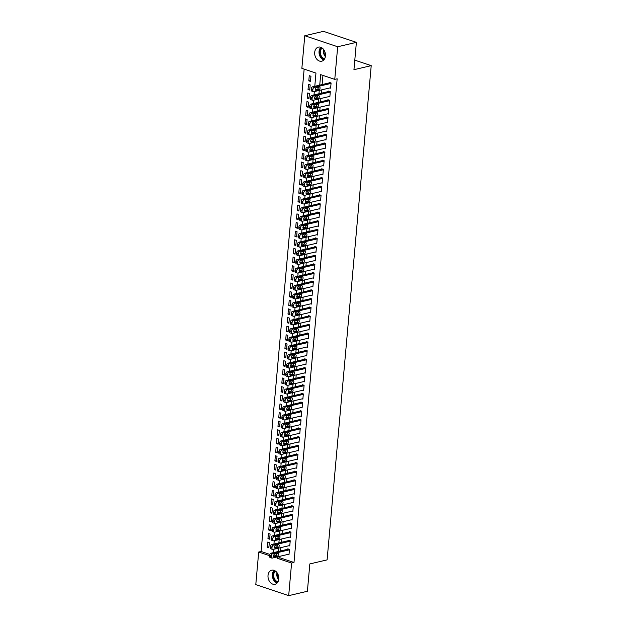 <?xml version="1.0" encoding="UTF-8"?>
<svg xmlns="http://www.w3.org/2000/svg" width="627" height="627" viewBox="0 0 627 627"><rect width="100%" height="100%" fill="white"/><g stroke="black" fill="none" stroke-linecap="round" stroke-linejoin="round"><path stroke-width="0.94" d="M325.444 55.96A7.226 5.29 76.8 0 1 321.722 61.195A7.226 5.29 76.8 0 1 314.699 52.362A7.226 5.29 76.8 0 1 318.422 47.127A7.226 5.29 76.8 0 1 325.444 55.96M278.764 579.027A7.226 5.29 76.8 0 1 275.041 584.27A7.226 5.29 76.8 0 1 268.019 575.429A7.226 5.29 76.8 0 1 271.742 570.194A7.226 5.29 76.8 0 1 278.764 579.027M304.142 69.111L261.098 551.47L258.7 552.026L269.555 555.663M314.785 86.283L315.961 73.069L301.861 68.343L304.777 35.739L337.679 46.759L334.763 79.363L320.663 74.637L319.731 85.123M337.679 46.759L356.387 42.362L323.485 31.35L304.777 35.739M356.387 42.362L353.942 69.699L371.215 65.647L327.106 559.872L309.832 563.924L307.395 591.261L288.686 595.65L255.785 584.638L258.7 552.026M371.215 65.647L354.796 60.153M308.029 89.504L309.707 90.069L310.169 84.88L308.492 84.324L308.029 89.504L309.793 89.089M306.485 106.778L308.163 107.342L308.625 102.154L306.948 101.598L306.485 106.778L308.257 106.363M304.949 124.052L306.627 124.616L307.089 119.428L305.412 118.871L304.949 124.052L306.713 123.637M303.405 141.326L305.083 141.89L305.545 136.702L303.868 136.145L303.405 141.326L305.169 140.91M301.861 158.6L303.539 159.164L304.001 153.983L302.324 153.419L301.861 158.6L303.625 158.184M300.317 175.873L302.002 176.438L302.465 171.257L300.78 170.693L300.317 175.873L302.089 175.458M298.781 193.147L300.458 193.712L300.921 188.531L299.244 187.967L298.781 193.147L300.545 192.732M297.237 210.421L298.914 210.985L299.377 205.805L297.7 205.241L297.237 210.421L299.001 210.006M295.693 227.695L297.37 228.259L297.833 223.079L296.156 222.514L295.693 227.695L297.464 227.287M294.157 244.969L295.834 245.533L296.297 240.353L294.619 239.788L294.157 244.969L295.92 244.561M292.613 262.251L294.29 262.807L294.753 257.626L293.075 257.062L292.613 262.251L294.377 261.835M291.069 279.524L292.746 280.081L293.209 274.9L291.531 274.336L291.069 279.524L292.833 279.109M289.525 296.798L291.21 297.355L291.673 292.174L289.987 291.61L289.525 296.798L291.296 296.383M287.989 314.072L289.666 314.629L290.129 309.448L288.451 308.892L287.989 314.072L289.752 313.657M286.445 331.346L288.122 331.91L288.585 326.722L286.907 326.165L286.445 331.346L288.208 330.931M284.901 348.62L286.586 349.184L287.048 343.996L285.363 343.439L284.901 348.62L286.672 348.204M283.365 365.894L285.042 366.458L285.504 361.27L283.827 360.713L283.365 365.894L285.128 365.478M281.821 383.168L283.498 383.732L283.96 378.551L282.283 377.987L281.821 383.168L283.584 382.752M280.277 400.441L281.954 401.006L282.416 395.825L280.739 395.261L280.277 400.441L282.048 400.026M278.741 417.715L280.418 418.28L280.88 413.099L279.203 412.535L278.741 417.715L280.504 417.3M277.197 434.989L278.874 435.553L279.336 430.373L277.659 429.808L277.197 434.989L278.96 434.574M275.653 452.263L277.33 452.827L277.792 447.647L276.115 447.082L275.653 452.263L277.416 451.848M274.109 469.537L275.794 470.101L276.256 464.921L274.571 464.356L274.109 469.537L275.88 469.129M272.573 486.811L274.25 487.375L274.712 482.194L273.035 481.63L272.573 486.811L274.336 486.403M271.029 504.092L272.706 504.649L273.168 499.468L271.491 498.904L271.029 504.092L272.792 503.677M269.485 521.366L271.162 521.923L271.624 516.742L269.947 516.178L269.485 521.366L271.256 520.951M267.948 538.64L269.626 539.196L270.088 534.016L268.411 533.452L267.948 538.64L269.712 538.225M261.098 551.47L269.806 554.386M267.173 547.277L268.85 547.833L269.312 542.653L267.635 542.096L267.173 547.277L268.936 546.862M268.717 530.003L270.394 530.56L270.856 525.379L269.179 524.815L268.717 530.003L270.48 529.588M270.261 512.729L271.938 513.286L272.4 508.105L270.723 507.541L270.261 512.729L272.024 512.314M271.797 495.455L273.482 496.012L273.944 490.831L272.259 490.267L271.797 495.455L273.568 495.04M273.341 478.174L275.018 478.738L275.48 473.557L273.803 472.993L273.341 478.174L275.104 477.766M274.885 460.9L276.562 461.464L277.024 456.284L275.347 455.719L274.885 460.9L276.648 460.492M276.421 443.626L278.106 444.19L278.568 439.01L276.883 438.445L276.421 443.626L278.192 443.211M277.965 426.352L279.642 426.916L280.104 421.736L278.427 421.172L277.965 426.352L279.728 425.937M279.509 409.078L281.186 409.643L281.648 404.462L279.971 403.898L279.509 409.078L281.272 408.663M281.053 391.804L282.73 392.369L283.192 387.188L281.515 386.624L281.053 391.804L282.816 391.389M282.589 374.531L284.266 375.095L284.729 369.906L283.051 369.35L282.589 374.531L284.36 374.115M284.133 357.257L285.81 357.821L286.273 352.633L284.595 352.076L284.133 357.257L285.896 356.841M285.677 339.983L287.354 340.547L287.817 335.359L286.139 334.802L285.677 339.983L287.44 339.568M287.213 322.709L288.898 323.266L289.36 318.085L287.675 317.528L287.213 322.709L288.984 322.294M288.757 305.435L290.434 305.992L290.897 300.811L289.219 300.247L288.757 305.435L290.52 305.02M290.301 288.161L291.978 288.718L292.441 283.537L290.763 282.973L290.301 288.161L292.064 287.746M291.845 270.888L293.522 271.444L293.985 266.263L292.307 265.699L291.845 270.888L293.608 270.472M293.381 253.606L295.058 254.17L295.521 248.99L293.844 248.425L293.381 253.606L295.152 253.198M294.925 236.332L296.602 236.896L297.065 231.716L295.388 231.151L294.925 236.332L296.689 235.924M296.469 219.058L298.146 219.622L298.609 214.442L296.932 213.878L296.469 219.058L298.233 218.643M298.005 201.784L299.69 202.349L300.153 197.168L298.468 196.604L298.005 201.784L299.777 201.369M299.549 184.51L301.226 185.075L301.689 179.894L300.012 179.33L299.549 184.51L301.313 184.095M301.093 167.237L302.77 167.801L303.233 162.62L301.556 162.056L301.093 167.237L302.857 166.821M302.629 149.963L304.314 150.527L304.777 145.346L303.1 144.782L302.629 149.963L304.401 149.547M304.173 132.689L305.851 133.253L306.313 128.065L304.636 127.508L304.173 132.689L305.937 132.273M305.717 115.415L307.395 115.979L307.857 110.791L306.18 110.234L305.717 115.415L307.481 115M307.261 98.141L308.939 98.705L309.401 93.517L307.724 92.961L307.261 98.141L309.025 97.726M308.797 80.867L310.483 81.424L310.945 76.243L309.26 75.687L308.797 80.867L310.569 80.452M280.026 556.259L279.893 557.764L293.992 562.482L337.161 78.798L334.763 79.363M293.992 562.482L291.594 563.046L288.686 595.65M273.16 552.693L273.458 549.346M273.928 544.056L274.226 540.709M274.704 535.419L275.002 532.072M275.472 526.782L275.77 523.435M276.241 518.145L276.538 514.798M277.016 509.5L277.314 506.161M277.785 500.863L278.082 497.524M278.553 492.226L278.85 488.888M279.328 483.589L279.626 480.251M280.097 474.952L280.394 471.614M280.865 466.316L281.162 462.977M281.641 457.679L281.938 454.34M282.409 449.042L282.706 445.703M283.177 440.405L283.482 437.066M283.953 431.768L284.25 428.429M284.721 423.131L285.019 419.792M285.497 414.494L285.794 411.155M286.265 405.857L286.563 402.518M287.033 397.22L287.331 393.881M287.809 388.583L288.106 385.244M288.577 379.946L288.875 376.6M289.345 371.309L289.643 367.963M290.121 362.672L290.419 359.326M290.889 354.036L291.187 350.689M291.657 345.399L291.955 342.052M292.433 336.762L292.731 333.415M293.201 328.125L293.499 324.778M293.969 319.488L294.267 316.141M294.745 310.851L295.043 307.504M295.513 302.214L295.811 298.867M296.281 293.577L296.587 290.23M297.057 284.94L297.355 281.594M297.825 276.295L298.123 272.957M298.601 267.658L298.899 264.32M299.369 259.022L299.667 255.683M300.137 250.385L300.435 247.046M300.913 241.748L301.211 238.409M301.681 233.111L301.979 229.772M302.449 224.474L302.747 221.135M303.225 215.837L303.523 212.498M303.993 207.2L304.291 203.861M304.761 198.563L305.059 195.224M305.537 189.926L305.835 186.587M306.305 181.289L306.603 177.95M307.073 172.652L307.371 169.314M307.849 164.015L308.147 160.677M308.617 155.378L308.915 152.04M309.393 146.742L309.691 143.403M310.161 138.105L310.459 134.758M310.929 129.468L311.227 126.121M311.705 120.831L312.003 117.484M312.473 112.194L312.771 108.847M313.241 103.557L313.539 100.21M314.017 94.92L314.315 91.573M277.628 556.823L277.495 558.32L291.594 563.046M319.261 90.413L318.955 93.76M318.485 99.05L318.187 102.397M317.717 107.687L317.419 111.034M316.941 116.324L316.643 119.671M316.173 124.961L315.875 128.308M315.405 133.598L315.107 136.945M314.629 142.235L314.331 145.582M313.861 150.88L313.563 154.218M313.092 159.517L312.795 162.855M312.317 168.154L312.019 171.492M311.548 176.79L311.251 180.129M310.78 185.427L310.483 188.766M310.004 194.064L309.707 197.403M309.236 202.701L308.939 206.04M308.468 211.338L308.163 214.677M307.692 219.975L307.395 223.314M306.924 228.612L306.627 231.951M306.148 237.249L305.851 240.588M305.38 245.886L305.083 249.225M304.612 254.523L304.314 257.862M303.836 263.16L303.539 266.499M303.068 271.797L302.77 275.135M302.3 280.434L302.002 283.78M301.524 289.071L301.226 292.417M300.756 297.707L300.458 301.054M299.988 306.344L299.69 309.691M299.212 314.981L298.914 318.328M298.444 323.618L298.146 326.965M297.676 332.255L297.378 335.602M296.9 340.892L296.602 344.239M296.132 349.529L295.834 352.876M295.364 358.166L295.058 361.513M294.588 366.803L294.29 370.149M293.82 375.44L293.522 378.786M293.044 384.085L292.746 387.423M292.276 392.721L291.978 396.06M291.508 401.358L291.21 404.697M290.732 409.995L290.434 413.334M289.964 418.632L289.666 421.971M289.196 427.269L288.898 430.608M288.42 435.906L288.122 439.245M287.652 444.543L287.354 447.882M286.884 453.18L286.586 456.519M286.108 461.817L285.81 465.156M285.34 470.454L285.042 473.793M284.572 479.091L284.274 482.429M283.796 487.728L283.498 491.066M283.028 496.365L282.73 499.703M282.26 505.001L281.954 508.34M281.484 513.638L281.186 516.985M280.716 522.275L280.418 525.622M279.94 530.912L279.642 534.259M279.172 539.549L278.874 542.896M278.404 548.186L278.106 551.533M279.893 557.764L277.495 558.32M322.944 75.405L322.129 84.559M321.659 89.849L321.353 93.196M320.883 98.494L320.585 101.833M320.115 107.131L319.817 110.47M319.339 115.768L319.041 119.106M318.571 124.405L318.273 127.743M317.803 133.042L317.505 136.38M317.027 141.678L316.729 145.017M316.259 150.315L315.961 153.654M315.491 158.952L315.193 162.291M314.715 167.589L314.417 170.928M313.947 176.226L313.649 179.565M313.179 184.863L312.881 188.202M312.403 193.5L312.105 196.839M311.635 202.137L311.337 205.476M310.867 210.774L310.569 214.113M310.091 219.411L309.793 222.75M309.323 228.048L309.025 231.387M308.555 236.685L308.249 240.031M307.779 245.322L307.481 248.668M307.011 253.959L306.713 257.305M306.235 262.595L305.937 265.942M305.467 271.232L305.169 274.579M304.698 279.869L304.401 283.216M303.923 288.506L303.625 291.853M303.154 297.143L302.857 300.49M302.386 305.78L302.089 309.127M301.611 314.417L301.313 317.764M300.842 323.054L300.545 326.401M300.074 331.691L299.777 335.037M299.298 340.336L299.001 343.674M298.53 348.973L298.233 352.311M297.762 357.609L297.464 360.948M296.986 366.246L296.689 369.585M296.218 374.883L295.92 378.222M295.45 383.52L295.145 386.859M294.674 392.157L294.377 395.496M293.906 400.794L293.608 404.133M293.13 409.431L292.833 412.77M292.362 418.068L292.064 421.407M291.594 426.705L291.296 430.044M290.818 435.342L290.52 438.681M290.05 443.979L289.752 447.317M289.282 452.616L288.984 455.954M288.506 461.253L288.208 464.591M287.738 469.889L287.44 473.236M286.97 478.526L286.672 481.873M286.194 487.163L285.896 490.51M285.426 495.8L285.128 499.147M284.658 504.437L284.352 507.784M283.882 513.074L283.584 516.421M283.114 521.711L282.816 525.058M282.338 530.348L282.04 533.695M281.57 538.985L281.272 542.331M280.802 547.622L280.504 550.968M329.88 87.921L330.625 88.172L331.087 82.991L329.402 82.427L329.371 82.858M329.112 96.558L329.849 96.809L330.311 91.628L328.634 91.064L328.595 91.495M328.336 105.195L329.081 105.446L329.543 100.265L327.866 99.701L327.827 100.132M327.568 113.832L328.313 114.083L328.775 108.902L327.09 108.338L327.051 108.769M326.792 122.469L327.537 122.72L327.999 117.539L326.322 116.975L326.283 117.406M326.024 131.106L326.769 131.356L327.231 126.176L325.554 125.612L325.515 126.043M325.256 139.743L326.001 139.993L326.463 134.813L324.778 134.249L324.739 134.68M324.48 148.387L325.225 148.63L325.687 143.45L324.01 142.885L323.971 143.317M323.712 157.024L324.457 157.267L324.919 152.087L323.242 151.522L323.203 151.953M322.944 165.661L323.681 165.904L324.143 160.724L322.466 160.159L322.427 160.59M322.168 174.298L322.913 174.541L323.375 169.361L321.698 168.796L321.659 169.235M321.4 182.935L322.145 183.178L322.607 177.997L320.93 177.433L320.891 177.872M320.632 191.572L321.369 191.815L321.831 186.634L320.154 186.07L320.115 186.509M319.856 200.209L320.601 200.452L321.063 195.271L319.386 194.715L319.347 195.146M319.088 208.846L319.833 209.089L320.295 203.908L318.618 203.352L318.579 203.783M318.32 217.483L319.057 217.734L319.519 212.545L317.842 211.989L317.803 212.42M317.544 226.12L318.289 226.371L318.751 221.182L317.074 220.626L317.035 221.057M316.776 234.757L317.521 235.007L317.983 229.819L316.298 229.263L316.267 229.694M316.008 243.394L316.745 243.644L317.207 238.456L315.53 237.899L315.491 238.331M315.232 252.03L315.977 252.281L316.439 247.093L314.762 246.536L314.723 246.967M314.464 260.667L315.209 260.918L315.671 255.73L313.986 255.173L313.947 255.604M313.688 269.304L314.433 269.555L314.895 264.375L313.218 263.81L313.179 264.241M312.92 277.941L313.665 278.192L314.127 273.011L312.45 272.447L312.411 272.878M312.152 286.578L312.889 286.829L313.359 281.648L311.674 281.084L311.635 281.515M311.376 295.215L312.121 295.466L312.583 290.285L310.906 289.721L310.867 290.152M310.608 303.852L311.353 304.103L311.815 298.922L310.138 298.358L310.099 298.789M309.84 312.489L310.577 312.74L311.039 307.559L309.362 306.995L309.323 307.426M309.064 321.126L309.809 321.377L310.271 316.196L308.594 315.632L308.555 316.063M308.296 329.763L309.04 330.014L309.503 324.833L307.826 324.269L307.786 324.7M307.528 338.4L308.265 338.651L308.727 333.47L307.05 332.906L307.011 333.337M306.752 347.037L307.496 347.287L307.959 342.107L306.282 341.543L306.242 341.974M305.984 355.674L306.728 355.924L307.191 350.744L305.506 350.179L305.474 350.611M305.216 364.311L305.952 364.561L306.415 359.381L304.738 358.816L304.698 359.247M304.44 372.947L305.184 373.198L305.647 368.018L303.97 367.453L303.93 367.884M303.672 381.584L304.416 381.835L304.879 376.655L303.194 376.09L303.162 376.521M302.904 390.229L303.64 390.472L304.103 385.291L302.426 384.727L302.386 385.158M302.128 398.866L302.872 399.109L303.335 393.928L301.658 393.364L301.618 393.795M301.36 407.503L302.104 407.746L302.567 402.565L300.882 402.001L300.842 402.432M300.584 416.14L301.328 416.383L301.791 411.202L300.114 410.638L300.074 411.077M299.816 424.777L300.56 425.02L301.023 419.839L299.345 419.275L299.306 419.714M299.048 433.414L299.784 433.657L300.247 428.476L298.57 427.912L298.53 428.351M298.272 442.051L299.016 442.294L299.479 437.113L297.801 436.557L297.762 436.988M297.504 450.688L298.248 450.938L298.711 445.75L297.033 445.194L296.994 445.625M296.736 459.325L297.472 459.575L297.935 454.387L296.257 453.83L296.218 454.262M295.96 467.961L296.704 468.212L297.167 463.024L295.489 462.467L295.45 462.898M295.192 476.598L295.936 476.849L296.399 471.661L294.721 471.104L294.682 471.535M294.424 485.235L295.16 485.486L295.623 480.298L293.945 479.741L293.906 480.172M293.648 493.872L294.392 494.123L294.855 488.935L293.177 488.378L293.138 488.809M292.88 502.509L293.624 502.76L294.087 497.579L292.401 497.015L292.37 497.446M292.111 511.146L292.848 511.397L293.311 506.216L291.633 505.652L291.594 506.083M291.336 519.783L292.08 520.034L292.543 514.853L290.865 514.289L290.826 514.72M290.567 528.42L291.312 528.671L291.774 523.49L290.089 522.926L290.05 523.357M289.792 537.057L290.536 537.308L290.999 532.127L289.321 531.563L289.282 531.994M289.023 545.694L289.768 545.945L290.23 540.764L288.553 540.2L288.514 540.631M288.255 554.331L289 554.582L289.462 549.401L287.777 548.837L287.738 549.268M289.031 554.15L272.243 558.085A1.81 1.121 108.5 0 1 271.828 558.077A1.81 1.121 108.5 0 1 271.201 556.643L271.279 555.781A1.81 1.121 108.5 0 1 272.627 553.766L289.423 549.832M288.522 549.087L270.95 553.21L272.627 553.766M274.469 556.807A1.442 0.901 -71.5 0 1 274.14 556.792A1.442 0.901 -71.5 0 1 273.678 555.389A1.442 0.901 -71.5 0 1 274.72 554.041L277.596 553.367A1.442 0.901 -71.5 0 1 277.933 553.375A1.442 0.901 -71.5 0 1 278.396 554.777A1.442 0.901 -71.5 0 1 277.353 556.133L273.866 556.604M276.75 553.563A1.442 0.901 -71.5 0 1 275.676 555.569L273.646 556.047M271.828 558.077L270.143 557.513A1.81 1.121 -71.5 0 1 269.524 556.078L269.602 555.216A1.81 1.121 -71.5 0 1 270.95 553.21M289.807 545.514L273.019 549.448A1.81 1.121 108.5 0 1 272.596 549.44A1.81 1.121 108.5 0 1 271.969 548.006L272.047 547.144A1.81 1.121 108.5 0 1 273.403 545.129L290.191 541.195M289.29 540.45L271.726 544.573L273.403 545.129M275.245 548.17A1.442 0.901 -71.5 0 1 274.908 548.155A1.442 0.901 -71.5 0 1 274.446 546.752A1.442 0.901 -71.5 0 1 275.488 545.404L278.372 544.73A1.442 0.901 -71.5 0 1 278.702 544.738A1.442 0.901 -71.5 0 1 279.164 546.141A1.442 0.901 -71.5 0 1 278.122 547.489L274.634 547.967M277.518 544.926A1.442 0.901 -71.5 0 1 276.444 546.932L274.414 547.41M272.596 549.44L270.919 548.876A1.81 1.121 -71.5 0 1 270.292 547.442L270.37 546.579A1.81 1.121 -71.5 0 1 271.726 544.573M290.575 536.877L273.787 540.811A1.81 1.121 108.5 0 1 273.364 540.803A1.81 1.121 108.5 0 1 272.745 539.369L272.816 538.507A1.81 1.121 108.5 0 1 274.171 536.493L290.959 532.558M290.066 531.814L272.494 535.936L274.171 536.493M276.013 539.533A1.442 0.901 -71.5 0 1 275.676 539.518A1.442 0.901 -71.5 0 1 275.214 538.115A1.442 0.901 -71.5 0 1 276.264 536.767L279.14 536.093A1.442 0.901 -71.5 0 1 279.477 536.101A1.442 0.901 -71.5 0 1 279.94 537.504A1.442 0.901 -71.5 0 1 278.89 538.852L275.402 539.33M278.294 536.289A1.442 0.901 -71.5 0 1 277.212 538.295L275.182 538.765M273.364 540.803L271.687 540.239A1.81 1.121 -71.5 0 1 271.06 538.805L271.138 537.942A1.81 1.121 -71.5 0 1 272.494 535.936M277.737 582.232A6.098 4.46 76.8 0 1 274.869 580.531A6.098 4.46 76.8 0 1 275.057 570.813M275.543 571.142A5.651 4.13 -103.2 0 0 275.371 580.147A5.651 4.13 -103.2 0 0 278.027 581.723M274.203 570.39A6.999 5.126 -103.2 0 0 274.469 581.174A6.999 5.126 -103.2 0 0 277.158 582.992M324.418 59.165A6.098 4.46 76.8 0 1 321.549 57.465A6.098 4.46 76.8 0 1 321.737 47.746M322.231 48.075A5.651 4.13 -103.2 0 0 322.051 57.081A5.651 4.13 -103.2 0 0 324.708 58.648M320.883 47.323A6.999 5.126 -103.2 0 0 321.149 58.099A6.999 5.126 -103.2 0 0 323.845 59.926M291.343 528.24L274.555 532.174A1.81 1.121 108.5 0 1 274.14 532.166A1.81 1.121 108.5 0 1 273.513 530.732L273.591 529.87A1.81 1.121 108.5 0 1 274.94 527.856L291.735 523.921M290.834 523.177L273.262 527.299L274.94 527.856M276.789 530.897A1.442 0.901 -71.5 0 1 276.452 530.881A1.442 0.901 -71.5 0 1 275.99 529.478A1.442 0.901 -71.5 0 1 277.032 528.13L279.908 527.456A1.442 0.901 -71.5 0 1 280.245 527.464A1.442 0.901 -71.5 0 1 280.708 528.867A1.442 0.901 -71.5 0 1 279.666 530.215L276.178 530.685M279.062 527.652A1.442 0.901 -71.5 0 1 277.988 529.658L275.958 530.128M274.14 532.166L272.463 531.602A1.81 1.121 -71.5 0 1 271.836 530.168L271.914 529.306A1.81 1.121 -71.5 0 1 273.262 527.299M292.119 519.603L275.331 523.537A1.81 1.121 108.5 0 1 274.908 523.529A1.81 1.121 108.5 0 1 274.281 522.095L274.36 521.233A1.81 1.121 108.5 0 1 275.715 519.219L292.503 515.284M291.61 514.54L274.038 518.662L275.715 519.219M277.557 522.26A1.442 0.901 -71.5 0 1 277.22 522.244A1.442 0.901 -71.5 0 1 276.758 520.841A1.442 0.901 -71.5 0 1 277.8 519.493L280.684 518.819A1.442 0.901 -71.5 0 1 281.014 518.827A1.442 0.901 -71.5 0 1 281.476 520.23A1.442 0.901 -71.5 0 1 280.434 521.578L276.946 522.048M279.83 519.015A1.442 0.901 -71.5 0 1 278.756 521.021L276.726 521.492M274.908 523.529L273.231 522.965A1.81 1.121 -71.5 0 1 272.604 521.531L272.682 520.669A1.81 1.121 -71.5 0 1 274.038 518.662M292.887 510.966L276.099 514.9A1.81 1.121 108.5 0 1 275.676 514.892A1.81 1.121 108.5 0 1 275.057 513.458L275.128 512.596A1.81 1.121 108.5 0 1 276.483 510.582L293.271 506.647M292.378 505.903L274.806 510.025L276.483 510.582M278.325 513.615A1.442 0.901 -71.5 0 1 277.988 513.607A1.442 0.901 -71.5 0 1 277.526 512.204A1.442 0.901 -71.5 0 1 278.576 510.856L281.452 510.182A1.442 0.901 -71.5 0 1 281.789 510.19A1.442 0.901 -71.5 0 1 282.252 511.593A1.442 0.901 -71.5 0 1 281.202 512.941L277.714 513.411M280.606 510.378A1.442 0.901 -71.5 0 1 279.524 512.384L277.495 512.855M275.676 514.892L273.999 514.328A1.81 1.121 -71.5 0 1 273.372 512.894L273.45 512.032A1.81 1.121 -71.5 0 1 274.806 510.025M293.663 502.329L276.868 506.263A1.81 1.121 108.5 0 1 276.452 506.248A1.81 1.121 108.5 0 1 275.825 504.821L275.904 503.959A1.81 1.121 108.5 0 1 277.252 501.945L294.047 498.01M293.146 497.266L275.574 501.388L277.252 501.945M279.101 504.978A1.442 0.901 -71.5 0 1 278.764 504.97A1.442 0.901 -71.5 0 1 278.302 503.567A1.442 0.901 -71.5 0 1 279.344 502.219L282.221 501.545A1.442 0.901 -71.5 0 1 282.558 501.553A1.442 0.901 -71.5 0 1 283.02 502.956A1.442 0.901 -71.5 0 1 281.978 504.304L278.49 504.774M281.374 501.741A1.442 0.901 -71.5 0 1 280.3 503.747L278.27 504.218M276.452 506.248L274.775 505.691A1.81 1.121 -71.5 0 1 274.148 504.257L274.226 503.395A1.81 1.121 -71.5 0 1 275.574 501.388M294.431 493.692L277.643 497.626A1.81 1.121 108.5 0 1 277.22 497.611A1.81 1.121 108.5 0 1 276.593 496.184L276.672 495.322A1.81 1.121 108.5 0 1 278.027 493.308L294.815 489.373M293.922 488.621L276.35 492.751L278.027 493.308M279.869 496.341A1.442 0.901 -71.5 0 1 279.532 496.333A1.442 0.901 -71.5 0 1 279.07 494.93A1.442 0.901 -71.5 0 1 280.112 493.582L282.996 492.908A1.442 0.901 -71.5 0 1 283.326 492.916A1.442 0.901 -71.5 0 1 283.788 494.319A1.442 0.901 -71.5 0 1 282.746 495.667L279.258 496.137M282.142 493.104A1.442 0.901 -71.5 0 1 281.068 495.111L279.039 495.581M277.22 497.611L275.543 497.054A1.81 1.121 -71.5 0 1 274.916 495.62L274.994 494.758A1.81 1.121 -71.5 0 1 276.35 492.751M295.199 485.055L278.412 488.989A1.81 1.121 108.5 0 1 277.988 488.974A1.81 1.121 108.5 0 1 277.369 487.547L277.447 486.677A1.81 1.121 108.5 0 1 278.796 484.671L295.583 480.737M294.69 479.984L277.118 484.107L278.796 484.671M280.637 487.704A1.442 0.901 -71.5 0 1 280.3 487.696A1.442 0.901 -71.5 0 1 279.846 486.293A1.442 0.901 -71.5 0 1 280.888 484.945L283.765 484.271A1.442 0.901 -71.5 0 1 284.102 484.279A1.442 0.901 -71.5 0 1 284.564 485.682A1.442 0.901 -71.5 0 1 283.522 487.03L280.026 487.5M282.918 484.467A1.442 0.901 -71.5 0 1 281.837 486.474L279.807 486.944M277.988 488.974L276.311 488.417A1.81 1.121 -71.5 0 1 275.692 486.983L275.762 486.121A1.81 1.121 -71.5 0 1 277.118 484.107M295.975 476.418L279.18 480.353A1.81 1.121 108.5 0 1 278.764 480.337A1.81 1.121 108.5 0 1 278.137 478.91L278.216 478.04A1.81 1.121 108.5 0 1 279.571 476.034L296.359 472.092M295.458 471.347L277.886 475.47L279.571 476.034M281.413 479.067A1.442 0.901 -71.5 0 1 281.076 479.059A1.442 0.901 -71.5 0 1 280.614 477.656A1.442 0.901 -71.5 0 1 281.656 476.308L284.533 475.634A1.442 0.901 -71.5 0 1 284.87 475.642A1.442 0.901 -71.5 0 1 285.332 477.045A1.442 0.901 -71.5 0 1 284.29 478.393L280.802 478.863M283.686 475.83A1.442 0.901 -71.5 0 1 282.612 477.829L280.582 478.307M278.764 480.337L277.087 479.78A1.81 1.121 -71.5 0 1 276.46 478.346L276.538 477.484A1.81 1.121 -71.5 0 1 277.886 475.47M296.743 467.773L279.955 471.716A1.81 1.121 108.5 0 1 279.532 471.7A1.81 1.121 108.5 0 1 278.905 470.274L278.984 469.404A1.81 1.121 108.5 0 1 280.34 467.397L297.127 463.455M296.234 462.71L278.662 466.833L280.34 467.397M282.181 470.43A1.442 0.901 -71.5 0 1 281.844 470.422A1.442 0.901 -71.5 0 1 281.382 469.02A1.442 0.901 -71.5 0 1 282.424 467.671L285.309 466.99A1.442 0.901 -71.5 0 1 285.646 467.005A1.442 0.901 -71.5 0 1 286.1 468.408A1.442 0.901 -71.5 0 1 285.058 469.756L281.57 470.226M284.454 467.193A1.442 0.901 -71.5 0 1 283.38 469.192L281.351 469.67M279.532 471.7L277.855 471.143A1.81 1.121 -71.5 0 1 277.228 469.709L277.306 468.847A1.81 1.121 -71.5 0 1 278.662 466.833M297.512 459.136L280.724 463.079A1.81 1.121 108.5 0 1 280.308 463.063A1.81 1.121 108.5 0 1 279.681 461.637L279.76 460.767A1.81 1.121 108.5 0 1 281.108 458.76L297.903 454.818M297.002 454.073L279.43 458.196L281.108 458.76M282.949 461.793A1.442 0.901 -71.5 0 1 282.62 461.786A1.442 0.901 -71.5 0 1 282.158 460.383A1.442 0.901 -71.5 0 1 283.2 459.035L286.077 458.353A1.442 0.901 -71.5 0 1 286.414 458.368A1.442 0.901 -71.5 0 1 286.876 459.771A1.442 0.901 -71.5 0 1 285.834 461.119L282.346 461.59M285.23 458.556A1.442 0.901 -71.5 0 1 284.149 460.555L282.119 461.033M280.308 463.063L278.623 462.507A1.81 1.121 -71.5 0 1 278.004 461.072L278.075 460.21A1.81 1.121 -71.5 0 1 279.43 458.196M298.287 450.499L281.492 454.442A1.81 1.121 108.5 0 1 281.076 454.426A1.81 1.121 108.5 0 1 280.449 453L280.528 452.13A1.81 1.121 108.5 0 1 281.884 450.123L298.671 446.181M297.77 445.436L280.198 449.559L281.884 450.123M283.725 453.156A1.442 0.901 -71.5 0 1 283.388 453.149A1.442 0.901 -71.5 0 1 282.926 451.746A1.442 0.901 -71.5 0 1 283.968 450.398L286.845 449.716A1.442 0.901 -71.5 0 1 287.182 449.731A1.442 0.901 -71.5 0 1 287.644 451.134A1.442 0.901 -71.5 0 1 286.602 452.482L283.114 452.953M285.998 449.92A1.442 0.901 -71.5 0 1 284.924 451.918L282.895 452.396M281.076 454.426L279.399 453.87A1.81 1.121 -71.5 0 1 278.772 452.435L278.85 451.573A1.81 1.121 -71.5 0 1 280.198 449.559M299.055 441.863L282.268 445.805A1.81 1.121 108.5 0 1 281.844 445.789A1.81 1.121 108.5 0 1 281.217 444.363L281.296 443.493A1.81 1.121 108.5 0 1 282.652 441.486L299.44 437.544M298.546 436.8L280.974 440.922L282.652 441.486M284.493 444.519A1.442 0.901 -71.5 0 1 284.156 444.512A1.442 0.901 -71.5 0 1 283.694 443.109A1.442 0.901 -71.5 0 1 284.744 441.761L287.621 441.079A1.442 0.901 -71.5 0 1 287.958 441.094A1.442 0.901 -71.5 0 1 288.42 442.497A1.442 0.901 -71.5 0 1 287.37 443.845L283.882 444.316M286.774 441.283A1.442 0.901 -71.5 0 1 285.693 443.281L283.663 443.759M281.844 445.789L280.167 445.233A1.81 1.121 -71.5 0 1 279.54 443.798L279.618 442.936A1.81 1.121 -71.5 0 1 280.974 440.922M299.824 433.226L283.036 437.168A1.81 1.121 108.5 0 1 282.62 437.152A1.81 1.121 108.5 0 1 281.993 435.718L282.072 434.856A1.81 1.121 108.5 0 1 283.42 432.849L300.215 428.907M299.314 428.163L281.742 432.285L283.42 432.849M285.261 435.883A1.442 0.901 -71.5 0 1 284.932 435.875A1.442 0.901 -71.5 0 1 284.47 434.472A1.442 0.901 -71.5 0 1 285.512 433.124L288.389 432.442A1.442 0.901 -71.5 0 1 288.726 432.458A1.442 0.901 -71.5 0 1 289.188 433.86A1.442 0.901 -71.5 0 1 288.146 435.209L284.658 435.679M287.542 432.646A1.442 0.901 -71.5 0 1 286.461 434.644L284.439 435.122M282.62 437.152L280.935 436.588A1.81 1.121 -71.5 0 1 280.316 435.162L280.387 434.299A1.81 1.121 -71.5 0 1 281.742 432.285M300.599 424.589L283.812 428.531A1.81 1.121 108.5 0 1 283.388 428.515A1.81 1.121 108.5 0 1 282.761 427.081L282.84 426.219A1.81 1.121 108.5 0 1 284.196 424.213L300.984 420.27M300.082 419.526L282.518 423.648L284.196 424.213M286.037 427.246A1.442 0.901 -71.5 0 1 285.7 427.238A1.442 0.901 -71.5 0 1 285.238 425.835A1.442 0.901 -71.5 0 1 286.28 424.479L289.165 423.805A1.442 0.901 -71.5 0 1 289.494 423.821A1.442 0.901 -71.5 0 1 289.956 425.224A1.442 0.901 -71.5 0 1 288.914 426.572L285.426 427.042M288.31 424.009A1.442 0.901 -71.5 0 1 287.237 426.007L285.207 426.485M283.388 428.515L281.711 427.951A1.81 1.121 -71.5 0 1 281.084 426.525L281.162 425.662A1.81 1.121 -71.5 0 1 282.518 423.648M301.368 415.952L284.58 419.894A1.81 1.121 108.5 0 1 284.156 419.878A1.81 1.121 108.5 0 1 283.537 418.444L283.608 417.582A1.81 1.121 108.5 0 1 284.964 415.576L301.752 411.633M300.858 410.889L283.286 415.011L284.964 415.576M286.805 418.609A1.442 0.901 -71.5 0 1 286.468 418.601A1.442 0.901 -71.5 0 1 286.006 417.198A1.442 0.901 -71.5 0 1 287.056 415.842L289.933 415.168A1.442 0.901 -71.5 0 1 290.27 415.184A1.442 0.901 -71.5 0 1 290.732 416.579A1.442 0.901 -71.5 0 1 289.682 417.935L286.194 418.405M289.086 415.372A1.442 0.901 -71.5 0 1 288.005 417.37L285.975 417.848M284.156 419.878L282.479 419.314A1.81 1.121 -71.5 0 1 281.852 417.888L281.931 417.018A1.81 1.121 -71.5 0 1 283.286 415.011M302.136 407.315L285.348 411.257A1.81 1.121 108.5 0 1 284.932 411.241A1.81 1.121 108.5 0 1 284.305 409.807L284.384 408.945A1.81 1.121 108.5 0 1 285.732 406.939L302.527 402.996M301.626 402.252L284.055 406.374L285.732 406.939M287.574 409.972A1.442 0.901 -71.5 0 1 287.244 409.964A1.442 0.901 -71.5 0 1 286.782 408.561A1.442 0.901 -71.5 0 1 287.824 407.205L290.701 406.531A1.442 0.901 -71.5 0 1 291.038 406.547A1.442 0.901 -71.5 0 1 291.5 407.942A1.442 0.901 -71.5 0 1 290.458 409.298L286.97 409.768M289.854 406.735A1.442 0.901 -71.5 0 1 288.781 408.733L286.751 409.212M284.932 411.241L283.255 410.677A1.81 1.121 -71.5 0 1 282.628 409.251L282.706 408.381A1.81 1.121 -71.5 0 1 284.055 406.374M302.912 398.678L286.124 402.62A1.81 1.121 108.5 0 1 285.7 402.605A1.81 1.121 108.5 0 1 285.073 401.17L285.152 400.308A1.81 1.121 108.5 0 1 286.508 398.302L303.296 394.359M302.394 393.615L284.83 397.737L286.508 398.302M288.349 401.335A1.442 0.901 -71.5 0 1 288.012 401.327A1.442 0.901 -71.5 0 1 287.55 399.924A1.442 0.901 -71.5 0 1 288.592 398.568L291.477 397.894A1.442 0.901 -71.5 0 1 291.806 397.91A1.442 0.901 -71.5 0 1 292.268 399.305A1.442 0.901 -71.5 0 1 291.226 400.661L287.738 401.131M290.622 398.098A1.442 0.901 -71.5 0 1 289.549 400.097L287.519 400.575M285.7 402.605L284.023 402.04A1.81 1.121 -71.5 0 1 283.396 400.614L283.475 399.744A1.81 1.121 -71.5 0 1 284.83 397.737M303.68 390.041L286.892 393.983A1.81 1.121 108.5 0 1 286.468 393.968A1.81 1.121 108.5 0 1 285.849 392.533L285.92 391.671A1.81 1.121 108.5 0 1 287.276 389.665L304.064 385.723M303.17 384.978L285.598 389.101L287.276 389.665M289.118 392.698A1.442 0.901 -71.5 0 1 288.781 392.69A1.442 0.901 -71.5 0 1 288.318 391.287A1.442 0.901 -71.5 0 1 289.368 389.931L292.245 389.257A1.442 0.901 -71.5 0 1 292.582 389.273A1.442 0.901 -71.5 0 1 293.044 390.668A1.442 0.901 -71.5 0 1 291.994 392.024L288.506 392.494M291.398 389.461A1.442 0.901 -71.5 0 1 290.317 391.46L288.287 391.938M286.468 393.968L284.791 393.403A1.81 1.121 -71.5 0 1 284.164 391.977L284.243 391.107A1.81 1.121 -71.5 0 1 285.598 389.101M304.456 381.404L287.66 385.346A1.81 1.121 108.5 0 1 287.244 385.331A1.81 1.121 108.5 0 1 286.617 383.896L286.696 383.034A1.81 1.121 108.5 0 1 288.044 381.028L304.84 377.086M303.938 376.341L286.367 380.464L288.044 381.028M289.893 384.061A1.442 0.901 -71.5 0 1 289.556 384.053A1.442 0.901 -71.5 0 1 289.094 382.65A1.442 0.901 -71.5 0 1 290.136 381.294L293.013 380.62A1.442 0.901 -71.5 0 1 293.35 380.636A1.442 0.901 -71.5 0 1 293.812 382.031A1.442 0.901 -71.5 0 1 292.77 383.387L289.282 383.857M292.166 380.824A1.442 0.901 -71.5 0 1 291.093 382.823L289.063 383.301M287.244 385.331L285.567 384.766A1.81 1.121 -71.5 0 1 284.94 383.34L285.019 382.47A1.81 1.121 -71.5 0 1 286.367 380.464M305.224 372.767L288.436 376.709A1.81 1.121 108.5 0 1 288.012 376.694A1.81 1.121 108.5 0 1 287.385 375.26L287.464 374.397A1.81 1.121 108.5 0 1 288.82 372.391L305.608 368.449M304.714 367.704L287.142 371.827L288.82 372.391M290.662 375.424A1.442 0.901 -71.5 0 1 290.325 375.408A1.442 0.901 -71.5 0 1 289.862 374.013A1.442 0.901 -71.5 0 1 290.904 372.657L293.789 371.983A1.442 0.901 -71.5 0 1 294.118 371.999A1.442 0.901 -71.5 0 1 294.58 373.394A1.442 0.901 -71.5 0 1 293.538 374.75L290.05 375.22M292.934 372.179A1.442 0.901 -71.5 0 1 291.861 374.186L289.831 374.664M288.012 376.694L286.335 376.129A1.81 1.121 -71.5 0 1 285.708 374.703L285.787 373.833A1.81 1.121 -71.5 0 1 287.142 371.827M305.992 364.13L289.204 368.073A1.81 1.121 108.5 0 1 288.781 368.057A1.81 1.121 108.5 0 1 288.161 366.623L288.232 365.76A1.81 1.121 108.5 0 1 289.588 363.754L306.376 359.812M305.482 359.067L287.911 363.19L289.588 363.754M291.43 366.787A1.442 0.901 -71.5 0 1 291.093 366.771A1.442 0.901 -71.5 0 1 290.638 365.376A1.442 0.901 -71.5 0 1 291.68 364.021L294.557 363.346A1.442 0.901 -71.5 0 1 294.894 363.354A1.442 0.901 -71.5 0 1 295.356 364.757A1.442 0.901 -71.5 0 1 294.314 366.113L290.818 366.583M293.71 363.542A1.442 0.901 -71.5 0 1 292.629 365.549L290.599 366.027M288.781 368.057L287.103 367.493A1.81 1.121 -71.5 0 1 286.476 366.058L286.555 365.196A1.81 1.121 -71.5 0 1 287.911 363.19M306.768 355.493L289.972 359.436A1.81 1.121 108.5 0 1 289.556 359.42A1.81 1.121 108.5 0 1 288.929 357.986L289.008 357.124A1.81 1.121 108.5 0 1 290.364 355.117L307.152 351.175M306.25 350.43L288.679 354.553L290.364 355.117M292.206 358.15A1.442 0.901 -71.5 0 1 291.868 358.135A1.442 0.901 -71.5 0 1 291.406 356.739A1.442 0.901 -71.5 0 1 292.448 355.384L295.325 354.71A1.442 0.901 -71.5 0 1 295.662 354.717A1.442 0.901 -71.5 0 1 296.124 356.12A1.442 0.901 -71.5 0 1 295.082 357.476L291.594 357.946M294.478 354.906A1.442 0.901 -71.5 0 1 293.405 356.912L291.375 357.39M289.556 359.42L287.879 358.856A1.81 1.121 -71.5 0 1 287.252 357.421L287.331 356.559A1.81 1.121 -71.5 0 1 288.679 354.553M307.536 346.856L290.748 350.799A1.81 1.121 108.5 0 1 290.325 350.783A1.81 1.121 108.5 0 1 289.698 349.349L289.776 348.487A1.81 1.121 108.5 0 1 291.132 346.48L307.92 342.538M307.026 341.793L289.455 345.916L291.132 346.48M292.974 349.513A1.442 0.901 -71.5 0 1 292.637 349.498A1.442 0.901 -71.5 0 1 292.174 348.103A1.442 0.901 -71.5 0 1 293.217 346.747L296.101 346.073A1.442 0.901 -71.5 0 1 296.438 346.08A1.442 0.901 -71.5 0 1 296.892 347.483A1.442 0.901 -71.5 0 1 295.85 348.839L292.362 349.31M295.246 346.269A1.442 0.901 -71.5 0 1 294.173 348.275L292.143 348.753M290.325 350.783L288.647 350.219A1.81 1.121 -71.5 0 1 288.02 348.784L288.099 347.922A1.81 1.121 -71.5 0 1 289.455 345.916M308.304 338.219L291.516 342.162A1.81 1.121 108.5 0 1 291.1 342.146A1.81 1.121 108.5 0 1 290.473 340.712L290.552 339.85A1.81 1.121 108.5 0 1 291.9 337.843L308.688 333.901M307.794 333.156L290.223 337.279L291.9 337.843M293.742 340.876A1.442 0.901 -71.5 0 1 293.412 340.861A1.442 0.901 -71.5 0 1 292.95 339.466A1.442 0.901 -71.5 0 1 293.992 338.11L296.869 337.436A1.442 0.901 -71.5 0 1 297.206 337.444A1.442 0.901 -71.5 0 1 297.668 338.846A1.442 0.901 -71.5 0 1 296.626 340.202L293.13 340.673M296.022 337.632A1.442 0.901 -71.5 0 1 294.941 339.638L292.911 340.116M291.1 342.146L289.415 341.582A1.81 1.121 -71.5 0 1 288.796 340.147L288.867 339.285A1.81 1.121 -71.5 0 1 290.223 337.279M309.08 329.583L292.284 333.525A1.81 1.121 108.5 0 1 291.868 333.509A1.81 1.121 108.5 0 1 291.241 332.075L291.32 331.213A1.81 1.121 108.5 0 1 292.676 329.206L309.464 325.264M308.562 324.52L290.991 328.642L292.676 329.206M294.518 332.239A1.442 0.901 -71.5 0 1 294.181 332.224A1.442 0.901 -71.5 0 1 293.718 330.829A1.442 0.901 -71.5 0 1 294.761 329.473L297.637 328.799A1.442 0.901 -71.5 0 1 297.974 328.807A1.442 0.901 -71.5 0 1 298.436 330.21A1.442 0.901 -71.5 0 1 297.394 331.565L293.906 332.036M296.79 328.995A1.442 0.901 -71.5 0 1 295.717 331.001L293.687 331.479M291.868 333.509L290.191 332.945A1.81 1.121 -71.5 0 1 289.564 331.511L289.643 330.648A1.81 1.121 -71.5 0 1 290.991 328.642M309.848 320.946L293.06 324.88A1.81 1.121 108.5 0 1 292.637 324.872A1.81 1.121 108.5 0 1 292.01 323.438L292.088 322.576A1.81 1.121 108.5 0 1 293.444 320.562L310.232 316.627M309.338 315.883L291.767 320.005L293.444 320.562M295.286 323.603A1.442 0.901 -71.5 0 1 294.949 323.587A1.442 0.901 -71.5 0 1 294.486 322.184A1.442 0.901 -71.5 0 1 295.536 320.836L298.413 320.162A1.442 0.901 -71.5 0 1 298.75 320.17A1.442 0.901 -71.5 0 1 299.212 321.573A1.442 0.901 -71.5 0 1 298.162 322.929L294.674 323.399M297.559 320.358A1.442 0.901 -71.5 0 1 296.485 322.364L294.455 322.842M292.637 324.872L290.959 324.308A1.81 1.121 -71.5 0 1 290.332 322.874L290.411 322.012A1.81 1.121 -71.5 0 1 291.767 320.005M310.616 312.309L293.828 316.243A1.81 1.121 108.5 0 1 293.412 316.235A1.81 1.121 108.5 0 1 292.785 314.801L292.864 313.939A1.81 1.121 108.5 0 1 294.212 311.925L311.008 307.99M310.106 307.246L292.535 311.368L294.212 311.925M296.054 314.966A1.442 0.901 -71.5 0 1 295.725 314.95A1.442 0.901 -71.5 0 1 295.262 313.547A1.442 0.901 -71.5 0 1 296.305 312.199L299.181 311.525A1.442 0.901 -71.5 0 1 299.518 311.533A1.442 0.901 -71.5 0 1 299.98 312.936A1.442 0.901 -71.5 0 1 298.938 314.284L295.45 314.762M298.334 311.721A1.442 0.901 -71.5 0 1 297.253 313.727L295.223 314.205M293.412 316.235L291.727 315.671A1.81 1.121 -71.5 0 1 291.108 314.237L291.179 313.375A1.81 1.121 -71.5 0 1 292.535 311.368M311.392 303.672L294.596 307.606A1.81 1.121 108.5 0 1 294.181 307.598A1.81 1.121 108.5 0 1 293.554 306.164L293.632 305.302A1.81 1.121 108.5 0 1 294.988 303.288L311.776 299.353M310.874 298.609L293.303 302.731L294.988 303.288M296.83 306.329A1.442 0.901 -71.5 0 1 296.493 306.313A1.442 0.901 -71.5 0 1 296.03 304.91A1.442 0.901 -71.5 0 1 297.073 303.562L299.949 302.888A1.442 0.901 -71.5 0 1 300.286 302.896A1.442 0.901 -71.5 0 1 300.748 304.299A1.442 0.901 -71.5 0 1 299.706 305.647L296.218 306.125M299.103 303.084A1.442 0.901 -71.5 0 1 298.029 305.09L295.999 305.568M294.181 307.598L292.503 307.034A1.81 1.121 -71.5 0 1 291.876 305.6L291.955 304.738A1.81 1.121 -71.5 0 1 293.303 302.731M312.16 295.035L295.372 298.969A1.81 1.121 108.5 0 1 294.949 298.961A1.81 1.121 108.5 0 1 294.322 297.527L294.4 296.665A1.81 1.121 108.5 0 1 295.756 294.651L312.544 290.716M311.65 289.972L294.079 294.094L295.756 294.651M297.598 297.692A1.442 0.901 -71.5 0 1 297.261 297.676A1.442 0.901 -71.5 0 1 296.798 296.273A1.442 0.901 -71.5 0 1 297.849 294.925L300.725 294.251A1.442 0.901 -71.5 0 1 301.062 294.259A1.442 0.901 -71.5 0 1 301.524 295.662A1.442 0.901 -71.5 0 1 300.474 297.01L296.986 297.488M299.878 294.447A1.442 0.901 -71.5 0 1 298.797 296.453L296.767 296.924M294.949 298.961L293.271 298.397A1.81 1.121 -71.5 0 1 292.644 296.963L292.723 296.101A1.81 1.121 -71.5 0 1 294.079 294.094M312.928 286.398L296.14 290.332A1.81 1.121 108.5 0 1 295.725 290.325A1.81 1.121 108.5 0 1 295.098 288.89L295.176 288.028A1.81 1.121 108.5 0 1 296.524 286.014L313.32 282.079M312.418 281.335L294.847 285.457L296.524 286.014M298.366 289.055A1.442 0.901 -71.5 0 1 298.037 289.039A1.442 0.901 -71.5 0 1 297.574 287.636A1.442 0.901 -71.5 0 1 298.617 286.288L301.493 285.614A1.442 0.901 -71.5 0 1 301.83 285.622A1.442 0.901 -71.5 0 1 302.292 287.025A1.442 0.901 -71.5 0 1 301.25 288.373L297.762 288.843M300.647 285.81A1.442 0.901 -71.5 0 1 299.573 287.817L297.543 288.287M295.725 290.325L294.039 289.76A1.81 1.121 -71.5 0 1 293.42 288.326L293.491 287.464A1.81 1.121 -71.5 0 1 294.847 285.457M313.704 277.761L296.916 281.695A1.81 1.121 108.5 0 1 296.493 281.688A1.81 1.121 108.5 0 1 295.866 280.253L295.944 279.391A1.81 1.121 108.5 0 1 297.3 277.377L314.088 273.443M313.187 272.698L295.623 276.82L297.3 277.377M299.142 280.418A1.442 0.901 -71.5 0 1 298.805 280.402A1.442 0.901 -71.5 0 1 298.342 278.999A1.442 0.901 -71.5 0 1 299.385 277.651L302.269 276.977A1.442 0.901 -71.5 0 1 302.598 276.985A1.442 0.901 -71.5 0 1 303.06 278.388A1.442 0.901 -71.5 0 1 302.018 279.736L298.53 280.206M301.415 277.173A1.442 0.901 -71.5 0 1 300.341 279.18L298.311 279.65M296.493 281.688L294.815 281.123A1.81 1.121 -71.5 0 1 294.188 279.689L294.267 278.827A1.81 1.121 -71.5 0 1 295.623 276.82M314.472 269.124L297.684 273.058A1.81 1.121 108.5 0 1 297.261 273.051A1.81 1.121 108.5 0 1 296.642 271.616L296.712 270.754A1.81 1.121 108.5 0 1 298.068 268.74L314.856 264.806M313.962 264.061L296.391 268.184L298.068 268.74M299.91 271.773A1.442 0.901 -71.5 0 1 299.573 271.765A1.442 0.901 -71.5 0 1 299.11 270.362A1.442 0.901 -71.5 0 1 300.161 269.014L303.037 268.34A1.442 0.901 -71.5 0 1 303.374 268.348A1.442 0.901 -71.5 0 1 303.836 269.751A1.442 0.901 -71.5 0 1 302.786 271.099L299.298 271.569M302.19 268.536A1.442 0.901 -71.5 0 1 301.109 270.543L299.079 271.013M297.261 273.051L295.583 272.486A1.81 1.121 -71.5 0 1 294.956 271.052L295.035 270.19A1.81 1.121 -71.5 0 1 296.391 268.184M315.24 260.487L298.452 264.422A1.81 1.121 108.5 0 1 298.037 264.406A1.81 1.121 108.5 0 1 297.41 262.979L297.488 262.117A1.81 1.121 108.5 0 1 298.836 260.103L315.632 256.169M314.73 255.416L297.159 259.547L298.836 260.103M300.686 263.136A1.442 0.901 -71.5 0 1 300.349 263.128A1.442 0.901 -71.5 0 1 299.886 261.725A1.442 0.901 -71.5 0 1 300.929 260.377L303.805 259.703A1.442 0.901 -71.5 0 1 304.142 259.711A1.442 0.901 -71.5 0 1 304.604 261.114A1.442 0.901 -71.5 0 1 303.562 262.462L300.074 262.932M302.959 259.899A1.442 0.901 -71.5 0 1 301.885 261.906L299.855 262.376M298.037 264.406L296.359 263.849A1.81 1.121 -71.5 0 1 295.732 262.415L295.811 261.553A1.81 1.121 -71.5 0 1 297.159 259.547M316.016 251.85L299.228 255.785A1.81 1.121 108.5 0 1 298.805 255.769A1.81 1.121 108.5 0 1 298.178 254.343L298.256 253.473A1.81 1.121 108.5 0 1 299.612 251.466L316.4 247.532M315.499 246.779L297.935 250.902L299.612 251.466M301.454 254.499A1.442 0.901 -71.5 0 1 301.117 254.491A1.442 0.901 -71.5 0 1 300.654 253.089A1.442 0.901 -71.5 0 1 301.697 251.74L304.581 251.066A1.442 0.901 -71.5 0 1 304.91 251.074A1.442 0.901 -71.5 0 1 305.373 252.477A1.442 0.901 -71.5 0 1 304.33 253.825L300.842 254.296M303.727 251.262A1.442 0.901 -71.5 0 1 302.653 253.269L300.623 253.739M298.805 255.769L297.127 255.213A1.81 1.121 -71.5 0 1 296.5 253.778L296.579 252.916A1.81 1.121 -71.5 0 1 297.935 250.902M316.784 243.213L299.996 247.148A1.81 1.121 108.5 0 1 299.573 247.132A1.81 1.121 108.5 0 1 298.954 245.706L299.024 244.836A1.81 1.121 108.5 0 1 300.38 242.829L317.168 238.895M316.274 238.142L298.703 242.265L300.38 242.829M302.222 245.862A1.442 0.901 -71.5 0 1 301.885 245.855A1.442 0.901 -71.5 0 1 301.422 244.452A1.442 0.901 -71.5 0 1 302.473 243.104L305.349 242.43A1.442 0.901 -71.5 0 1 305.686 242.437A1.442 0.901 -71.5 0 1 306.148 243.84A1.442 0.901 -71.5 0 1 305.098 245.188L301.611 245.659M304.503 242.625A1.442 0.901 -71.5 0 1 303.421 244.624L301.391 245.102M299.573 247.132L297.896 246.576A1.81 1.121 -71.5 0 1 297.269 245.141L297.347 244.279A1.81 1.121 -71.5 0 1 298.703 242.265M317.56 234.569L300.764 238.511A1.81 1.121 108.5 0 1 300.349 238.495A1.81 1.121 108.5 0 1 299.722 237.069L299.8 236.199A1.81 1.121 108.5 0 1 301.148 234.192L317.944 230.25M317.043 229.506L299.471 233.628L301.148 234.192M302.998 237.225A1.442 0.901 -71.5 0 1 302.661 237.218A1.442 0.901 -71.5 0 1 302.198 235.815A1.442 0.901 -71.5 0 1 303.241 234.467L306.117 233.793A1.442 0.901 -71.5 0 1 306.454 233.8A1.442 0.901 -71.5 0 1 306.916 235.203A1.442 0.901 -71.5 0 1 305.874 236.551L302.386 237.022M305.271 233.989A1.442 0.901 -71.5 0 1 304.197 235.987L302.167 236.465M300.349 238.495L298.671 237.939A1.81 1.121 -71.5 0 1 298.044 236.504L298.123 235.642A1.81 1.121 -71.5 0 1 299.471 233.628M318.328 225.932L301.54 229.874A1.81 1.121 108.5 0 1 301.117 229.858A1.81 1.121 108.5 0 1 300.49 228.432L300.568 227.562A1.81 1.121 108.5 0 1 301.924 225.555L318.712 221.613M317.818 220.869L300.247 224.991L301.924 225.555M303.766 228.589A1.442 0.901 -71.5 0 1 303.429 228.581A1.442 0.901 -71.5 0 1 302.966 227.178A1.442 0.901 -71.5 0 1 304.009 225.83L306.893 225.148A1.442 0.901 -71.5 0 1 307.222 225.164A1.442 0.901 -71.5 0 1 307.685 226.566A1.442 0.901 -71.5 0 1 306.642 227.915L303.154 228.385M306.039 225.352A1.442 0.901 -71.5 0 1 304.965 227.35L302.935 227.828M301.117 229.858L299.44 229.302A1.81 1.121 -71.5 0 1 298.813 227.867L298.891 227.005A1.81 1.121 -71.5 0 1 300.247 224.991M319.096 217.295L302.308 221.237A1.81 1.121 108.5 0 1 301.885 221.221A1.81 1.121 108.5 0 1 301.266 219.795L301.336 218.925A1.81 1.121 108.5 0 1 302.692 216.918L319.48 212.976M318.587 212.232L301.015 216.354L302.692 216.918M304.534 219.952A1.442 0.901 -71.5 0 1 304.197 219.944A1.442 0.901 -71.5 0 1 303.742 218.541A1.442 0.901 -71.5 0 1 304.785 217.193L307.661 216.511A1.442 0.901 -71.5 0 1 307.998 216.527A1.442 0.901 -71.5 0 1 308.46 217.93A1.442 0.901 -71.5 0 1 307.418 219.278L303.923 219.748M306.815 216.715A1.442 0.901 -71.5 0 1 305.733 218.713L303.703 219.191M301.885 221.221L300.208 220.665A1.81 1.121 -71.5 0 1 299.581 219.231L299.659 218.368A1.81 1.121 -71.5 0 1 301.015 216.354M319.872 208.658L303.076 212.6A1.81 1.121 108.5 0 1 302.661 212.584A1.81 1.121 108.5 0 1 302.034 211.158L302.112 210.288A1.81 1.121 108.5 0 1 303.468 208.282L320.256 204.339M319.355 203.595L301.783 207.717L303.468 208.282M305.31 211.315A1.442 0.901 -71.5 0 1 304.973 211.307A1.442 0.901 -71.5 0 1 304.51 209.904A1.442 0.901 -71.5 0 1 305.553 208.556L308.429 207.874A1.442 0.901 -71.5 0 1 308.766 207.89A1.442 0.901 -71.5 0 1 309.229 209.293A1.442 0.901 -71.5 0 1 308.186 210.641L304.698 211.111M307.583 208.078A1.442 0.901 -71.5 0 1 306.509 210.076L304.479 210.554M302.661 212.584L300.984 212.028A1.81 1.121 -71.5 0 1 300.357 210.594L300.435 209.732A1.81 1.121 -71.5 0 1 301.783 207.717M320.64 200.021L303.852 203.963A1.81 1.121 108.5 0 1 303.429 203.947A1.81 1.121 108.5 0 1 302.802 202.513L302.88 201.651A1.81 1.121 108.5 0 1 304.236 199.645L321.024 195.702M320.131 194.958L302.559 199.08L304.236 199.645M306.078 202.678A1.442 0.901 -71.5 0 1 305.741 202.67A1.442 0.901 -71.5 0 1 305.278 201.267A1.442 0.901 -71.5 0 1 306.321 199.919L309.205 199.237A1.442 0.901 -71.5 0 1 309.542 199.253A1.442 0.901 -71.5 0 1 309.997 200.656A1.442 0.901 -71.5 0 1 308.954 202.004L305.467 202.474M308.351 199.441A1.442 0.901 -71.5 0 1 307.277 201.439L305.247 201.918M303.429 203.947L301.752 203.391A1.81 1.121 -71.5 0 1 301.125 201.957L301.203 201.095A1.81 1.121 -71.5 0 1 302.559 199.08M321.408 191.384L304.62 195.326A1.81 1.121 108.5 0 1 304.205 195.31A1.81 1.121 108.5 0 1 303.578 193.876L303.656 193.014A1.81 1.121 108.5 0 1 305.004 191.008L321.792 187.065M320.899 186.321L303.327 190.443L305.004 191.008M306.846 194.041A1.442 0.901 -71.5 0 1 306.517 194.033A1.442 0.901 -71.5 0 1 306.054 192.63A1.442 0.901 -71.5 0 1 307.097 191.274L309.973 190.6A1.442 0.901 -71.5 0 1 310.31 190.616A1.442 0.901 -71.5 0 1 310.773 192.019A1.442 0.901 -71.5 0 1 309.73 193.367L306.235 193.837M309.127 190.804A1.442 0.901 -71.5 0 1 308.045 192.802L306.015 193.281M304.205 195.31L302.52 194.746A1.81 1.121 -71.5 0 1 301.9 193.32L301.971 192.458A1.81 1.121 -71.5 0 1 303.327 190.443M322.184 182.747L305.388 186.689A1.81 1.121 108.5 0 1 304.973 186.674A1.81 1.121 108.5 0 1 304.346 185.239L304.424 184.377A1.81 1.121 108.5 0 1 305.78 182.371L322.568 178.429M321.667 177.684L304.095 181.806L305.78 182.371M307.622 185.404A1.442 0.901 -71.5 0 1 307.285 185.396A1.442 0.901 -71.5 0 1 306.822 183.993A1.442 0.901 -71.5 0 1 307.865 182.637L310.741 181.963A1.442 0.901 -71.5 0 1 311.078 181.979A1.442 0.901 -71.5 0 1 311.541 183.382A1.442 0.901 -71.5 0 1 310.498 184.73L307.011 185.2M309.895 182.167A1.442 0.901 -71.5 0 1 308.821 184.166L306.791 184.644M304.973 186.674L303.296 186.109A1.81 1.121 -71.5 0 1 302.669 184.683L302.747 183.813A1.81 1.121 -71.5 0 1 304.095 181.806M322.952 174.11L306.164 178.052A1.81 1.121 108.5 0 1 305.741 178.037A1.81 1.121 108.5 0 1 305.114 176.602L305.192 175.74A1.81 1.121 108.5 0 1 306.548 173.734L323.336 169.792M322.443 169.047L304.871 173.17L306.548 173.734M308.39 176.767A1.442 0.901 -71.5 0 1 308.053 176.759A1.442 0.901 -71.5 0 1 307.591 175.356A1.442 0.901 -71.5 0 1 308.641 174L311.517 173.326A1.442 0.901 -71.5 0 1 311.854 173.342A1.442 0.901 -71.5 0 1 312.317 174.737A1.442 0.901 -71.5 0 1 311.266 176.093L307.779 176.563M310.663 173.53A1.442 0.901 -71.5 0 1 309.589 175.529L307.559 176.007M305.741 178.037L304.064 177.472A1.81 1.121 -71.5 0 1 303.437 176.046L303.515 175.176A1.81 1.121 -71.5 0 1 304.871 173.17M323.72 165.473L306.932 169.415A1.81 1.121 108.5 0 1 306.517 169.4A1.81 1.121 108.5 0 1 305.89 167.965L305.968 167.103A1.81 1.121 108.5 0 1 307.316 165.097L324.112 161.155M323.211 160.41L305.639 164.533L307.316 165.097M309.158 168.13A1.442 0.901 -71.5 0 1 308.829 168.122A1.442 0.901 -71.5 0 1 308.366 166.719A1.442 0.901 -71.5 0 1 309.409 165.363L312.285 164.689A1.442 0.901 -71.5 0 1 312.622 164.705A1.442 0.901 -71.5 0 1 313.085 166.1A1.442 0.901 -71.5 0 1 312.042 167.456L308.555 167.926M311.439 164.893A1.442 0.901 -71.5 0 1 310.357 166.892L308.335 167.37M306.517 169.4L304.832 168.835A1.81 1.121 -71.5 0 1 304.213 167.409L304.283 166.539A1.81 1.121 -71.5 0 1 305.639 164.533M324.496 156.836L307.7 160.778A1.81 1.121 108.5 0 1 307.285 160.763A1.81 1.121 108.5 0 1 306.658 159.329L306.736 158.466A1.81 1.121 108.5 0 1 308.092 156.46L324.88 152.518M323.979 151.773L306.407 155.896L308.092 156.46M309.934 159.493A1.442 0.901 -71.5 0 1 309.597 159.485A1.442 0.901 -71.5 0 1 309.135 158.082A1.442 0.901 -71.5 0 1 310.177 156.726L313.053 156.052A1.442 0.901 -71.5 0 1 313.39 156.068A1.442 0.901 -71.5 0 1 313.853 157.463A1.442 0.901 -71.5 0 1 312.81 158.819L309.323 159.289M312.207 156.256A1.442 0.901 -71.5 0 1 311.133 158.255L309.103 158.733M307.285 160.763L305.608 160.198A1.81 1.121 -71.5 0 1 304.981 158.772L305.059 157.902A1.81 1.121 -71.5 0 1 306.407 155.896M325.264 148.199L308.476 152.142A1.81 1.121 108.5 0 1 308.053 152.126A1.81 1.121 108.5 0 1 307.426 150.692L307.504 149.829A1.81 1.121 108.5 0 1 308.86 147.823L325.648 143.881M324.755 143.136L307.183 147.259L308.86 147.823M310.702 150.856A1.442 0.901 -71.5 0 1 310.365 150.848A1.442 0.901 -71.5 0 1 309.903 149.445A1.442 0.901 -71.5 0 1 310.953 148.09L313.829 147.416A1.442 0.901 -71.5 0 1 314.166 147.431A1.442 0.901 -71.5 0 1 314.629 148.826A1.442 0.901 -71.5 0 1 313.578 150.182L310.091 150.652M312.983 147.619A1.442 0.901 -71.5 0 1 311.901 149.618L309.871 150.096M308.053 152.126L306.376 151.562A1.81 1.121 -71.5 0 1 305.749 150.135L305.827 149.265A1.81 1.121 -71.5 0 1 307.183 147.259M326.032 139.562L309.244 143.505A1.81 1.121 108.5 0 1 308.829 143.489A1.81 1.121 108.5 0 1 308.202 142.055L308.28 141.193A1.81 1.121 108.5 0 1 309.628 139.186L326.424 135.244M325.523 134.499L307.951 138.622L309.628 139.186M311.47 142.219A1.442 0.901 -71.5 0 1 311.141 142.211A1.442 0.901 -71.5 0 1 310.678 140.809A1.442 0.901 -71.5 0 1 311.721 139.453L314.597 138.779A1.442 0.901 -71.5 0 1 314.934 138.794A1.442 0.901 -71.5 0 1 315.397 140.189A1.442 0.901 -71.5 0 1 314.354 141.545L310.867 142.015M313.751 138.982A1.442 0.901 -71.5 0 1 312.677 140.981L310.647 141.459M308.829 143.489L307.144 142.925A1.81 1.121 -71.5 0 1 306.525 141.498L306.603 140.628A1.81 1.121 -71.5 0 1 307.951 138.622M326.808 130.925L310.02 134.868A1.81 1.121 108.5 0 1 309.597 134.852A1.81 1.121 108.5 0 1 308.97 133.418L309.048 132.556A1.81 1.121 108.5 0 1 310.404 130.549L327.192 126.607M326.291 125.862L308.727 129.985L310.404 130.549M312.246 133.582A1.442 0.901 -71.5 0 1 311.909 133.567A1.442 0.901 -71.5 0 1 311.447 132.172A1.442 0.901 -71.5 0 1 312.489 130.816L315.373 130.142A1.442 0.901 -71.5 0 1 315.702 130.15A1.442 0.901 -71.5 0 1 316.165 131.552A1.442 0.901 -71.5 0 1 315.122 132.908L311.635 133.379M314.519 130.338A1.442 0.901 -71.5 0 1 313.445 132.344L311.415 132.822M309.597 134.852L307.92 134.288A1.81 1.121 -71.5 0 1 307.293 132.853L307.371 131.991A1.81 1.121 -71.5 0 1 308.727 129.985M327.576 122.289L310.788 126.231A1.81 1.121 108.5 0 1 310.365 126.215A1.81 1.121 108.5 0 1 309.746 124.781L309.816 123.919A1.81 1.121 108.5 0 1 311.172 121.912L327.96 117.97M327.067 117.225L309.495 121.348L311.172 121.912M313.014 124.945A1.442 0.901 -71.5 0 1 312.677 124.93A1.442 0.901 -71.5 0 1 312.215 123.535A1.442 0.901 -71.5 0 1 313.265 122.179L316.141 121.505A1.442 0.901 -71.5 0 1 316.478 121.513A1.442 0.901 -71.5 0 1 316.941 122.916A1.442 0.901 -71.5 0 1 315.89 124.271L312.403 124.742M315.295 121.701A1.442 0.901 -71.5 0 1 314.213 123.707L312.183 124.185M310.365 126.215L308.688 125.651A1.81 1.121 -71.5 0 1 308.061 124.217L308.139 123.354A1.81 1.121 -71.5 0 1 309.495 121.348M328.344 113.652L311.556 117.594A1.81 1.121 108.5 0 1 311.141 117.578A1.81 1.121 108.5 0 1 310.514 116.144L310.592 115.282A1.81 1.121 108.5 0 1 311.94 113.275L328.736 109.333M327.835 108.589L310.263 112.711L311.94 113.275M313.79 116.308A1.442 0.901 -71.5 0 1 313.453 116.293A1.442 0.901 -71.5 0 1 312.991 114.898A1.442 0.901 -71.5 0 1 314.033 113.542L316.909 112.868A1.442 0.901 -71.5 0 1 317.246 112.876A1.442 0.901 -71.5 0 1 317.709 114.279A1.442 0.901 -71.5 0 1 316.666 115.634L313.179 116.105M316.063 113.064A1.442 0.901 -71.5 0 1 314.989 115.07L312.959 115.548M311.141 117.578L309.464 117.014A1.81 1.121 -71.5 0 1 308.837 115.58L308.915 114.717A1.81 1.121 -71.5 0 1 310.263 112.711M329.12 105.015L312.332 108.957A1.81 1.121 108.5 0 1 311.909 108.941A1.81 1.121 108.5 0 1 311.282 107.507L311.36 106.645A1.81 1.121 108.5 0 1 312.716 104.638L329.504 100.696M328.611 99.952L311.039 104.074L312.716 104.638M314.558 107.672A1.442 0.901 -71.5 0 1 314.221 107.656A1.442 0.901 -71.5 0 1 313.759 106.261A1.442 0.901 -71.5 0 1 314.801 104.905L317.685 104.231A1.442 0.901 -71.5 0 1 318.014 104.239A1.442 0.901 -71.5 0 1 318.477 105.642A1.442 0.901 -71.5 0 1 317.434 106.998L313.947 107.468M316.831 104.427A1.442 0.901 -71.5 0 1 315.757 106.433L313.727 106.911M311.909 108.941L310.232 108.377A1.81 1.121 -71.5 0 1 309.605 106.943L309.683 106.081A1.81 1.121 -71.5 0 1 311.039 104.074M329.888 96.378L313.1 100.32A1.81 1.121 108.5 0 1 312.677 100.304A1.81 1.121 108.5 0 1 312.058 98.87L312.128 98.008A1.81 1.121 108.5 0 1 313.484 96.002L330.272 92.059M329.379 91.315L311.807 95.437L313.484 96.002M315.326 99.035A1.442 0.901 -71.5 0 1 314.989 99.019A1.442 0.901 -71.5 0 1 314.527 97.624A1.442 0.901 -71.5 0 1 315.577 96.268L318.453 95.594A1.442 0.901 -71.5 0 1 318.79 95.602A1.442 0.901 -71.5 0 1 319.253 97.005A1.442 0.901 -71.5 0 1 318.202 98.361L314.715 98.831M317.607 95.79A1.442 0.901 -71.5 0 1 316.525 97.796L314.495 98.274M312.677 100.304L311 99.74A1.81 1.121 -71.5 0 1 310.373 98.306L310.451 97.444A1.81 1.121 -71.5 0 1 311.807 95.437M330.664 87.741L313.868 91.683A1.81 1.121 108.5 0 1 313.453 91.667A1.81 1.121 108.5 0 1 312.826 90.233L312.904 89.371A1.81 1.121 108.5 0 1 314.252 87.357L331.048 83.422M330.147 82.678L312.575 86.8L314.252 87.357M316.102 90.398A1.442 0.901 -71.5 0 1 315.765 90.382A1.442 0.901 -71.5 0 1 315.303 88.979A1.442 0.901 -71.5 0 1 316.345 87.631L319.221 86.957A1.442 0.901 -71.5 0 1 319.558 86.965A1.442 0.901 -71.5 0 1 320.021 88.368A1.442 0.901 -71.5 0 1 318.978 89.724L315.491 90.194M318.375 87.153A1.442 0.901 -71.5 0 1 317.301 89.159L315.271 89.637M313.453 91.667L311.776 91.103A1.81 1.121 -71.5 0 1 311.149 89.669L311.227 88.807A1.81 1.121 -71.5 0 1 312.575 86.8M269.524 556.078L271.201 556.643M269.602 555.216L271.279 555.781M277.353 556.133L275.676 555.569M270.292 547.442L271.969 548.006M270.37 546.579L272.047 547.144M278.122 547.489L276.444 546.932M271.06 538.805L272.745 539.369M271.138 537.942L272.816 538.507M278.89 538.852L277.212 538.295M278.686 579.622A5.651 4.13 76.8 0 1 278.498 579.411A5.651 4.13 76.8 0 1 277.071 572.725M277.377 573.188A5.463 3.997 -103.2 0 0 278.756 579.074M325.366 56.555A5.651 4.13 76.8 0 1 325.178 56.344A5.651 4.13 76.8 0 1 323.751 49.658M324.057 50.121A5.463 3.997 -103.2 0 0 325.437 56.007M271.836 530.168L273.513 530.732M271.914 529.306L273.591 529.87M279.666 530.215L277.988 529.658M272.604 521.531L274.281 522.095M272.682 520.669L274.36 521.233M280.434 521.578L278.756 521.021M273.372 512.894L275.057 513.458M273.45 512.032L275.128 512.596M281.202 512.941L279.524 512.384M274.148 504.257L275.825 504.821M274.226 503.395L275.904 503.959M281.978 504.304L280.3 503.747M274.916 495.62L276.593 496.184M274.994 494.758L276.672 495.322M282.746 495.667L281.068 495.111M275.692 486.983L277.369 487.547M275.762 486.121L277.447 486.677M283.522 487.03L281.837 486.474M276.46 478.346L278.137 478.91M276.538 477.484L278.216 478.04M284.29 478.393L282.612 477.829M277.228 469.709L278.905 470.274M277.306 468.847L278.984 469.404M285.058 469.756L283.38 469.192M278.004 461.072L279.681 461.637M278.075 460.21L279.76 460.767M285.834 461.119L284.149 460.555M278.772 452.435L280.449 453M278.85 451.573L280.528 452.13M286.602 452.482L284.924 451.918M279.54 443.798L281.217 444.363M279.618 442.936L281.296 443.493M287.37 443.845L285.693 443.281M280.316 435.162L281.993 435.718M280.387 434.299L282.072 434.856M288.146 435.209L286.461 434.644M281.084 426.525L282.761 427.081M281.162 425.662L282.84 426.219M288.914 426.572L287.237 426.007M281.852 417.888L283.537 418.444M281.931 417.018L283.608 417.582M289.682 417.935L288.005 417.37M282.628 409.251L284.305 409.807M282.706 408.381L284.384 408.945M290.458 409.298L288.781 408.733M283.396 400.614L285.073 401.17M283.475 399.744L285.152 400.308M291.226 400.661L289.549 400.097M284.164 391.977L285.849 392.533M284.243 391.107L285.92 391.671M291.994 392.024L290.317 391.46M284.94 383.34L286.617 383.896M285.019 382.47L286.696 383.034M292.77 383.387L291.093 382.823M285.708 374.703L287.385 375.26M285.787 373.833L287.464 374.397M293.538 374.75L291.861 374.186M286.476 366.058L288.161 366.623M286.555 365.196L288.232 365.76M294.314 366.113L292.629 365.549M287.252 357.421L288.929 357.986M287.331 356.559L289.008 357.124M295.082 357.476L293.405 356.912M288.02 348.784L289.698 349.349M288.099 347.922L289.776 348.487M295.85 348.839L294.173 348.275M288.796 340.147L290.473 340.712M288.867 339.285L290.552 339.85M296.626 340.202L294.941 339.638M289.564 331.511L291.241 332.075M289.643 330.648L291.32 331.213M297.394 331.565L295.717 331.001M290.332 322.874L292.01 323.438M290.411 322.012L292.088 322.576M298.162 322.929L296.485 322.364M291.108 314.237L292.785 314.801M291.179 313.375L292.864 313.939M298.938 314.284L297.253 313.727M291.876 305.6L293.554 306.164M291.955 304.738L293.632 305.302M299.706 305.647L298.029 305.09M292.644 296.963L294.322 297.527M292.723 296.101L294.4 296.665M300.474 297.01L298.797 296.453M293.42 288.326L295.098 288.89M293.491 287.464L295.176 288.028M301.25 288.373L299.573 287.817M294.188 279.689L295.866 280.253M294.267 278.827L295.944 279.391M302.018 279.736L300.341 279.18M294.956 271.052L296.642 271.616M295.035 270.19L296.712 270.754M302.786 271.099L301.109 270.543M295.732 262.415L297.41 262.979M295.811 261.553L297.488 262.117M303.562 262.462L301.885 261.906M296.5 253.778L298.178 254.343M296.579 252.916L298.256 253.473M304.33 253.825L302.653 253.269M297.269 245.141L298.954 245.706M297.347 244.279L299.024 244.836M305.098 245.188L303.421 244.624M298.044 236.504L299.722 237.069M298.123 235.642L299.8 236.199M305.874 236.551L304.197 235.987M298.813 227.867L300.49 228.432M298.891 227.005L300.568 227.562M306.642 227.915L304.965 227.35M299.581 219.231L301.266 219.795M299.659 218.368L301.336 218.925M307.418 219.278L305.733 218.713M300.357 210.594L302.034 211.158M300.435 209.732L302.112 210.288M308.186 210.641L306.509 210.076M301.125 201.957L302.802 202.513M301.203 201.095L302.88 201.651M308.954 202.004L307.277 201.439M301.9 193.32L303.578 193.876M301.971 192.458L303.656 193.014M309.73 193.367L308.045 192.802M302.669 184.683L304.346 185.239M302.747 183.813L304.424 184.377M310.498 184.73L308.821 184.166M303.437 176.046L305.114 176.602M303.515 175.176L305.192 175.74M311.266 176.093L309.589 175.529M304.213 167.409L305.89 167.965M304.283 166.539L305.968 167.103M312.042 167.456L310.357 166.892M304.981 158.772L306.658 159.329M305.059 157.902L306.736 158.466M312.81 158.819L311.133 158.255M305.749 150.135L307.426 150.692M305.827 149.265L307.504 149.829M313.578 150.182L311.901 149.618M306.525 141.498L308.202 142.055M306.603 140.628L308.28 141.193M314.354 141.545L312.677 140.981M307.293 132.853L308.97 133.418M307.371 131.991L309.048 132.556M315.122 132.908L313.445 132.344M308.061 124.217L309.746 124.781M308.139 123.354L309.816 123.919M315.89 124.271L314.213 123.707M308.837 115.58L310.514 116.144M308.915 114.717L310.592 115.282M316.666 115.634L314.989 115.07M309.605 106.943L311.282 107.507M309.683 106.081L311.36 106.645M317.434 106.998L315.757 106.433M310.373 98.306L312.058 98.87M310.451 97.444L312.128 98.008M318.202 98.361L316.525 97.796M311.149 89.669L312.826 90.233M311.227 88.807L312.904 89.371M318.978 89.724L317.301 89.159"/></g></svg>
